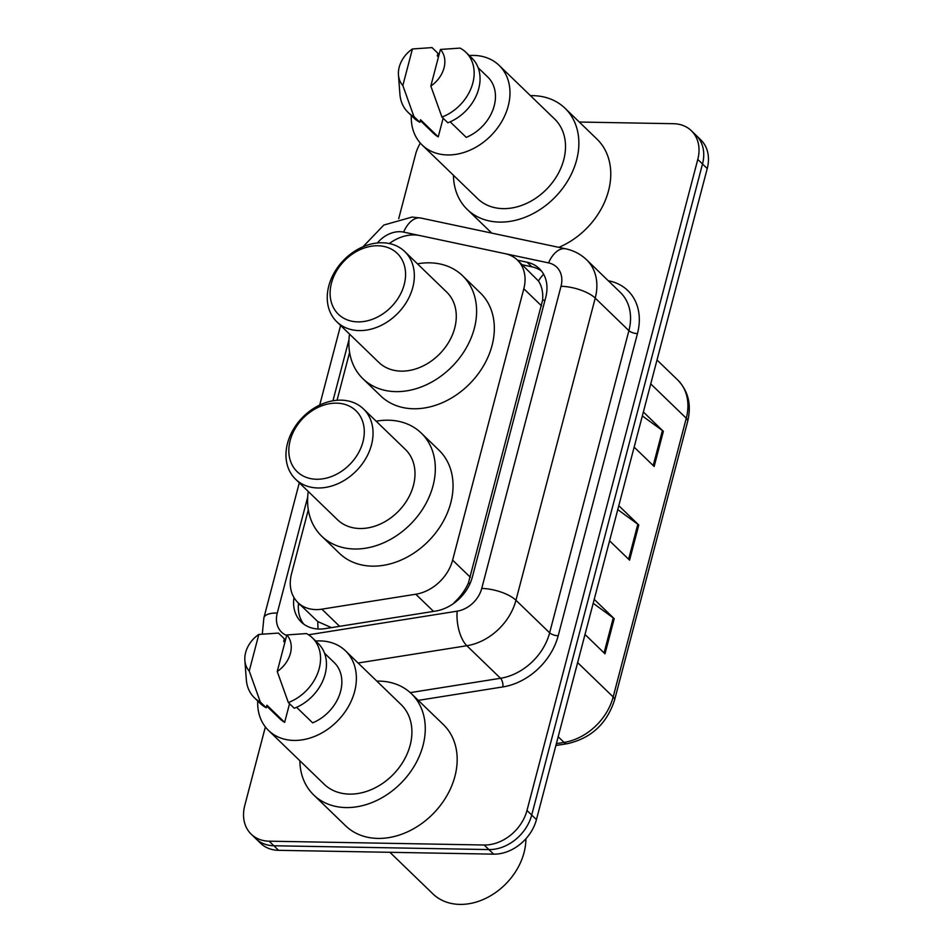 <?xml version="1.0" encoding="UTF-8"?>
<svg xmlns="http://www.w3.org/2000/svg" width="952" height="952" viewBox="0 0 952 952"><rect width="100%" height="100%" fill="white"/><g stroke="black" fill="none" stroke-linecap="round" stroke-linejoin="round"><path stroke-width="1.43" d="M308.317 509.784L291.502 573.866A39.092 30.333 -46 0 0 297.928 602.568A39.092 30.333 -46 0 0 321.859 609.161L415.786 594.226A39.092 30.333 -46 0 0 452.617 560.133L523.814 288.753A39.092 30.333 -46 0 0 517.388 260.051A39.092 30.333 -46 0 0 505.131 253.672L419.868 235.56A39.092 30.333 -46 0 0 414.18 234.918A39.092 30.333 -46 0 0 389.32 243.545M318.087 629.01A39.092 17.16 -99 0 1 317.825 621.596L297.928 602.568M454.044 603.152A39.092 17.16 -99 0 1 454.033 602.711C460.232 597.059 465.016 590.514 468.396 583.076L542.628 300.106C543.223 292.407 541.831 286.028 538.439 280.971L517.388 260.051M317.825 621.596L331.403 627.63M349.598 352.407L337.044 400.268M579.292 122.034L673.397 123.7A39.092 30.333 134 0 1 691.354 130.721A39.092 30.333 134 0 1 697.78 159.424L526.98 810.473A39.092 30.333 134 0 1 484.163 845.007L269.142 841.187A39.092 30.333 134 0 1 251.197 834.166A39.092 30.333 134 0 1 244.771 805.463L265.37 726.935M398.709 218.674L415.56 154.414A39.092 30.333 134 0 1 420.332 143.109M251.197 834.166L260.646 843.305A39.092 30.333 134 0 0 278.603 850.326L493.624 854.146A39.092 30.333 134 0 0 536.44 819.612L707.229 168.564A39.092 30.333 134 0 0 700.803 139.861L696.079 135.291A39.092 30.333 134 0 1 702.505 163.994L531.704 815.043A39.092 30.333 134 0 1 488.9 849.577L273.878 845.757A39.092 30.333 134 0 1 255.921 838.736A39.092 30.333 134 0 0 273.878 845.757L488.9 849.577A39.092 30.333 134 0 0 531.704 815.043L702.505 163.994A39.092 30.333 134 0 0 696.079 135.291L691.354 130.721M293.954 597.511A39.092 30.333 -46 0 0 301.248 622.025A39.092 30.333 -46 0 0 325.167 628.617L435.528 611.089A39.092 30.333 -46 0 0 472.37 576.983L545.746 297.31A39.092 30.333 -46 0 0 539.308 268.607A39.092 30.333 -46 0 0 527.051 262.228L517.531 260.205M303.771 624.143A39.092 30.333 134 0 1 298.535 603.152M522.267 264.775L531.775 266.798A39.092 30.333 134 0 1 541.51 271.058M643.373 412.002L663.365 431.339L654.155 466.468L634.151 447.131M594.215 599.355L614.218 618.681L604.996 653.81L585.004 634.484M618.788 505.679L638.792 525.004L629.569 560.133L609.577 540.807M617.765 509.594L637.828 524.219A10.424 3.856 14.7 0 1 638.792 525.004M593.191 603.27L613.255 617.896A10.424 3.856 14.7 0 1 614.218 618.681M642.338 415.917L662.413 430.542A10.424 3.856 14.7 0 1 663.365 431.339M530.431 95.64A70.365 54.597 134 0 1 532.751 95.64A70.365 54.597 134 0 1 565.06 108.278A70.365 54.597 134 0 1 568.582 179.381A70.365 54.597 134 0 1 499.574 222.102A70.365 54.597 134 0 1 467.265 209.464A70.365 54.597 134 0 1 453.461 175.275M469.265 55.549A55.371 42.971 134 0 1 473.68 55.418A55.371 42.971 134 0 1 499.11 65.367A55.371 42.971 134 0 1 501.882 121.332A55.371 42.971 134 0 1 447.571 154.95A55.371 42.971 134 0 1 422.141 145.001A55.371 42.971 134 0 1 411.312 115.513M499.11 65.367L554.647 119.048A55.371 42.971 134 0 1 557.42 175.013A55.371 42.971 134 0 1 503.108 208.631A55.371 42.971 134 0 1 477.678 198.682L422.141 145.001M450.177 121.832L466.242 137.374A39.092 30.333 134 0 0 487.793 77.076L478.166 67.77M440.419 49.456A26.061 20.218 134 0 1 430.828 86.025L440.419 49.456L460.042 48.1A41.698 32.356 134 0 1 465.968 52.36A41.698 32.356 134 0 1 471.502 87.191A41.698 32.356 134 0 1 441.942 117.084L447.845 122.796A41.698 32.356 134 0 0 477.404 92.891A41.698 32.356 134 0 0 471.883 58.072L465.968 52.36M430.828 86.025L441.942 117.084M412.43 48.968L402.839 85.525A26.061 20.218 134 0 1 398.46 74.934A26.061 20.218 134 0 1 412.43 48.968L432.041 47.6L437.956 53.312L437.277 55.87L438.444 57.001M443.132 118.238L438.253 136.874A39.092 30.333 134 0 1 433.457 133.292L420.308 120.571M438.253 136.874L420.522 119.738L419.856 122.296A41.698 32.356 134 0 1 413.918 118.036L408.015 112.324A41.698 32.356 134 0 1 399.923 94.248L398.46 74.934M565.06 108.278L596.975 139.111A70.365 54.597 134 0 1 558.86 247.353M419.856 122.296L413.942 116.584A41.698 32.356 134 0 1 408.015 112.324M413.942 116.584L402.839 85.525M357.857 321.883A42.34 32.868 134 0 1 331.439 283.184A42.34 32.868 134 0 1 377.825 245.771A42.34 32.868 134 0 1 404.231 284.469A42.34 32.868 134 0 1 357.857 321.883M359.273 330.594A48.861 37.913 134 0 1 336.829 321.812A48.861 37.913 134 0 1 334.39 272.439A48.861 37.913 134 0 1 382.311 242.772A48.861 37.913 134 0 1 404.755 251.554A48.861 37.913 134 0 1 407.194 300.927A48.861 37.913 134 0 1 359.273 330.594M336.829 321.812L378.789 362.367A48.861 37.913 -46 0 0 401.22 371.137A48.861 37.913 -46 0 0 449.142 341.47A48.861 37.913 -46 0 0 446.702 292.097L404.755 251.554M417.452 263.823A71.662 55.609 134 0 1 429.638 262.823A71.662 55.609 134 0 1 462.541 275.699A71.662 55.609 134 0 1 466.135 348.123A71.662 55.609 134 0 1 395.842 391.629A71.662 55.609 134 0 1 362.938 378.753A71.662 55.609 134 0 1 349.539 334.092M462.541 275.699L480.272 292.835A71.662 55.609 134 0 1 483.854 365.247A71.662 55.609 134 0 1 413.573 408.765A71.662 55.609 134 0 1 380.669 395.889L362.938 378.753M316.564 479.261A42.34 32.868 134 0 1 290.158 440.562A42.34 32.868 134 0 1 336.532 403.148A42.34 32.868 134 0 1 362.95 441.847A42.34 32.868 134 0 1 316.564 479.261M317.98 487.971A48.861 37.913 134 0 1 295.548 479.189A48.861 37.913 134 0 1 293.109 429.816A48.861 37.913 134 0 1 341.03 400.149A48.861 37.913 134 0 1 363.462 408.932A48.861 37.913 134 0 1 365.913 458.305A48.861 37.913 134 0 1 317.98 487.971M295.548 479.189L337.496 519.732A48.861 37.913 -46 0 0 359.939 528.515A48.861 37.913 -46 0 0 407.861 498.848A48.861 37.913 -46 0 0 405.409 449.475L363.462 408.932M376.159 421.2A71.662 55.609 134 0 1 388.356 420.201A71.662 55.609 134 0 1 421.26 433.077A71.662 55.609 134 0 1 424.842 505.5A71.662 55.609 134 0 1 354.56 549.006A71.662 55.609 134 0 1 321.657 536.131A71.662 55.609 134 0 1 308.246 491.47M421.26 433.077L438.991 450.213A71.662 55.609 134 0 1 442.573 522.624A71.662 55.609 134 0 1 372.291 566.142A71.662 55.609 134 0 1 339.376 553.267L321.657 536.131M525.909 838.748A58.631 45.506 134 0 1 459.828 904.4A58.631 45.506 134 0 1 432.898 893.868L389.903 852.302M376.837 681.12A70.365 54.597 134 0 1 379.158 681.108A70.365 54.597 134 0 1 411.466 693.758A70.365 54.597 134 0 1 414.989 764.849A70.365 54.597 134 0 1 345.981 807.57A70.365 54.597 134 0 1 313.672 794.932A70.365 54.597 134 0 1 299.868 760.743M411.466 693.758L443.37 724.591A70.365 54.597 134 0 1 446.893 795.693A70.365 54.597 134 0 1 377.885 838.414A70.365 54.597 134 0 1 345.576 825.777L313.672 794.932M315.671 641.029A55.371 42.971 134 0 1 320.086 640.898A55.371 42.971 134 0 1 345.517 650.847A55.371 42.971 134 0 1 348.289 706.801A55.371 42.971 134 0 1 293.978 740.43A55.371 42.971 134 0 1 268.547 730.481A55.371 42.971 134 0 1 257.718 700.981M345.517 650.847L401.054 704.528A55.371 42.971 134 0 1 403.827 760.481A55.371 42.971 134 0 1 349.515 794.111A55.371 42.971 134 0 1 324.085 784.162L268.547 730.481M296.584 707.312L312.649 722.842A39.092 30.333 134 0 0 334.2 662.556L324.561 653.25M286.826 634.936A26.061 20.218 134 0 1 277.234 671.493L286.826 634.936L306.449 633.568A41.698 32.356 134 0 1 312.375 637.84A41.698 32.356 134 0 1 317.897 672.659A41.698 32.356 134 0 1 288.349 702.564L294.251 708.264A41.698 32.356 134 0 0 323.811 678.371A41.698 32.356 134 0 0 318.277 643.552L312.375 637.84M277.234 671.493L288.349 702.564M258.825 634.437L249.234 671.005A26.061 20.218 134 0 1 244.866 660.402A26.061 20.218 134 0 1 258.825 634.437L278.448 633.08L284.35 638.78L283.684 641.351L284.85 642.469M289.539 703.718L284.648 722.342A39.092 30.333 134 0 1 279.864 718.76L266.703 706.051M284.648 722.342L266.929 705.218L266.251 707.776A41.698 32.356 134 0 1 260.324 703.504L254.422 697.792A41.698 32.356 134 0 1 246.33 679.716L244.866 660.402M266.251 707.776L260.348 702.064A41.698 32.356 134 0 1 254.422 697.792M260.348 702.064L249.234 671.005M544.972 300.249A39.092 14.458 -165.3 0 0 542.628 300.106M538.439 280.971A39.092 22.182 -78 0 1 543.604 274.236M470.217 583.171A39.092 14.458 -165.3 0 0 468.396 583.076M300.106 604.663A39.092 14.458 -165.3 0 0 298.381 604.937M541.581 305.925L523.814 288.753M470.383 577.305L452.617 560.133M433.541 611.398L415.786 594.226M339.614 626.321L321.859 609.161M419.308 235.453L403.612 232.109A26.061 20.218 -46 0 0 399.816 231.693A26.061 20.218 -46 0 0 377.408 242.974M608.268 280.745L609.423 280.983A58.631 45.506 134 0 1 637.459 333.617L558.193 635.769A58.631 45.506 134 0 1 502.93 686.916L418.309 700.363M697.78 159.424L707.229 168.564M269.142 841.187L278.603 850.326M484.163 845.007L493.624 854.146M526.98 810.473L536.44 819.612M586.646 259.837A52.122 40.448 134 0 1 595.226 298.107L628.903 330.665A52.122 40.448 -46 0 0 620.323 292.395L586.646 259.837C580.768 254.232 573.818 250.566 565.785 248.829L420.843 218.044A26.061 14.78 -78 0 0 403.612 232.109M308.543 634.794L457.186 611.172A26.061 20.218 -46 0 0 481.736 588.443L561.014 286.29A26.061 9.639 14.7 0 1 595.226 298.107L515.96 600.26A52.122 40.448 134 0 1 466.837 645.73L500.514 678.276A52.122 40.448 -46 0 0 549.637 632.818L628.903 330.665A6.509 2.404 -165.3 0 0 637.459 333.617M457.186 611.172A26.061 11.436 -99 0 0 466.837 645.73L358.095 663.008M410.252 692.628L500.514 678.276A6.509 2.856 81 0 1 502.93 686.916M481.736 588.443A26.061 9.639 14.7 0 1 515.96 600.26L549.637 632.818A6.509 2.404 -165.3 0 0 558.193 635.769M561.014 286.29A26.061 20.218 -46 0 0 548.554 262.895L505.679 253.791M348.967 339.709L332.95 400.792M307.686 497.087L277.27 613.017A26.061 20.218 -46 0 0 286.683 635.484M609.149 281.578A6.509 3.701 102 0 0 609.423 280.983M548.554 262.895A26.061 14.78 -78 0 1 565.785 248.829M299.297 482.819L263.882 617.824A26.061 9.639 14.7 0 1 277.27 613.017M531.775 266.798L527.051 262.228M650.74 383.894L686.273 418.249A13.03 4.819 14.7 0 1 687.677 421.355L614.564 700.053A13.03 4.819 -165.3 0 0 613.159 696.935L686.273 418.249A52.122 40.448 -46 0 0 677.705 379.979C688.308 390.974 691.64 404.767 687.677 421.355M614.564 700.053C606.829 723.817 591.037 738.371 567.178 743.714A13.03 5.724 -99 0 1 564.048 742.405A52.122 40.448 -46 0 0 613.159 696.935L577.626 662.592M556.373 743.631L564.048 742.405L558.181 736.741M628.641 559.24L637.828 524.219M653.215 465.564L662.413 430.542M604.068 652.917L613.255 617.896M420.843 218.044L412.097 217.056L383.799 225.053L363.021 246.77M263.882 617.824L262.324 633.972M340.59 325.441L319.705 405.064M567.178 743.714L555.873 745.511M677.705 379.979L657.011 359.987M467.265 209.464L491.732 233.097"/></g></svg>
